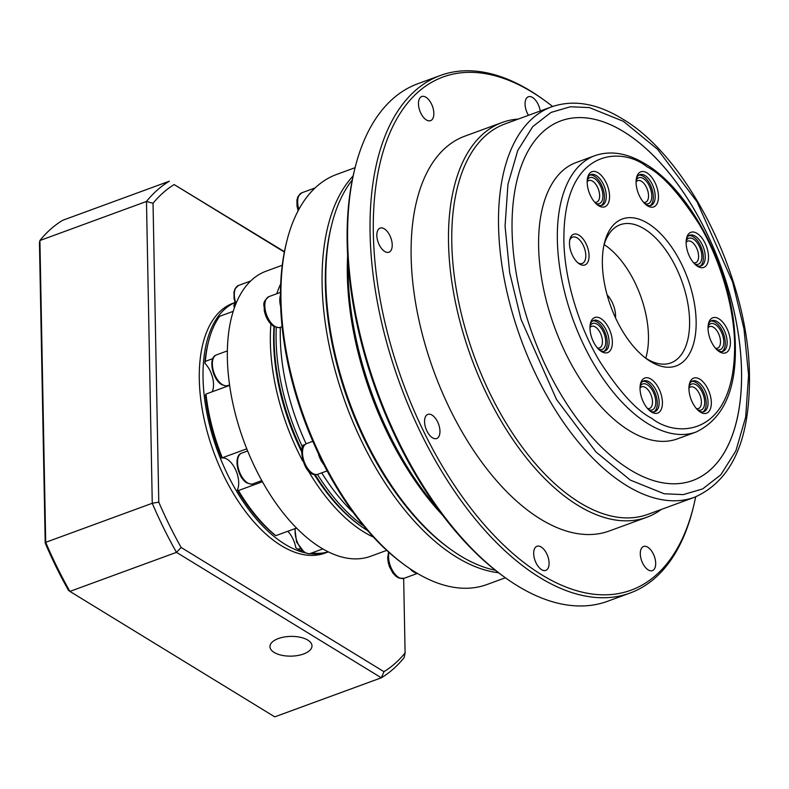 <?xml version="1.0" encoding="UTF-8"?>
<svg xmlns="http://www.w3.org/2000/svg" width="789" height="789" viewBox="0 0 789 789"><rect width="100%" height="100%" fill="white"/><g stroke="black" fill="none" stroke-linecap="round" stroke-linejoin="round"><path stroke-width="1.18" d="M331.331 226.226A216.058 112.935 69.9 0 0 449.424 548.444M353.127 175.947A218.395 114.158 69.9 0 0 334.94 369.725A218.395 114.158 69.9 0 0 456.644 557.202A218.395 114.158 69.9 0 0 498.549 572.725M355.099 167.672L336.656 174.428A218.395 114.158 69.9 0 0 286.723 241.582A218.395 114.158 69.9 0 0 405.457 565.555A218.395 114.158 69.9 0 0 415.507 572.272A218.395 114.158 69.9 0 0 486.961 584.531L505.394 577.775M286.723 241.582L286.19 243.742A216.058 112.935 69.9 0 0 280.43 295.372A216.058 112.935 69.9 0 0 280.647 306.477A216.058 112.935 69.9 0 0 318.283 453.379A216.058 112.935 69.9 0 0 323.766 464.504A216.058 112.935 69.9 0 0 403.652 564.243L405.457 565.555M280.43 295.372A16.352 8.551 69.9 0 0 280.647 306.477M410.033 568.751A16.352 8.551 69.9 0 0 413.623 571.926A16.352 8.551 69.9 0 0 416.878 573.1M318.283 453.379A16.352 8.551 69.9 0 0 323.766 464.504M274.355 326.705A151.823 79.364 69.9 0 0 301.802 450.42M315.107 474.623A151.823 79.364 69.9 0 0 360.652 525.967A151.823 79.364 69.9 0 0 367.644 530.642A151.823 79.364 69.9 0 0 367.704 530.681M274.01 326.518A149.486 78.141 69.9 0 0 301.625 451.752M314.249 474.495A149.486 78.141 69.9 0 0 358.847 524.655L360.652 525.967M280.687 283.922A151.823 79.364 69.9 0 0 276.781 293.735M270.893 324.082A151.823 79.364 69.9 0 0 302.858 461.23M308.085 470.56A151.823 79.364 69.9 0 0 363.907 532.003A151.823 79.364 69.9 0 0 373.483 537.141M282.255 265.262L266.08 271.189A151.823 79.364 69.9 0 0 231.936 398.918A151.823 79.364 69.9 0 0 320.896 547.763A151.823 79.364 69.9 0 0 370.574 556.294L386.738 550.367M262.461 481.744L238.465 490.531L237.341 489.979A130.796 68.367 -110.1 0 0 274.178 534.488L275.815 535.662L296.556 528.068M237.341 489.979A18.689 9.764 69.9 0 0 237.065 473.479A18.689 9.764 69.9 0 0 227.193 459.257A18.689 9.764 69.9 0 0 221.601 458.044L246.789 448.833M221.601 458.044L222.33 457.798A133.134 69.59 69.9 0 1 205.988 394.046L205.495 395.181A130.796 68.367 -110.1 0 0 221.601 458.044M234.402 307.68A18.689 9.764 69.9 0 0 233.8 305.688L235.033 302.749A133.134 69.59 69.9 0 0 234.866 302.808M233.189 311.349L219.608 316.33A133.134 69.59 69.9 0 0 208.414 342.012A133.134 69.59 69.9 0 0 205.367 361.342L212.843 358.601M300.165 548.463L298.005 549.262A133.134 69.59 69.9 0 0 302.305 550.83M311.704 552.981A133.134 69.59 69.9 0 0 328.234 551.827M298.005 549.262L295.826 547.753A18.689 9.764 69.9 0 0 287.788 531.273M238.465 490.531A133.134 69.59 69.9 0 0 275.815 535.662M229.629 385.387L205.988 394.046M212.123 391.808A18.689 9.764 69.9 0 0 204.874 363.275L205.367 361.342M204.874 363.275A130.796 68.367 -110.1 0 1 207.882 344.172L208.414 342.012M305.018 552.793A133.134 69.59 -110.1 0 1 285.066 544.292A133.134 69.59 -110.1 0 1 207.448 415.734A133.134 69.59 -110.1 0 1 234.974 302.562M234.954 302.503L233.248 303.124A133.134 69.59 69.9 0 0 203.306 415.132A133.134 69.59 69.9 0 0 281.318 545.663A133.134 69.59 69.9 0 0 324.881 553.138L328.323 551.876A133.134 69.59 -110.1 0 1 309.683 553.641M303.568 653.982A21.017 9.872 178.9 0 0 311.99 645.866A21.017 9.872 178.9 0 0 300.293 637.275A21.017 9.872 178.9 0 0 278.379 638.548A21.017 9.872 178.9 0 0 269.956 646.664A21.017 9.872 178.9 0 0 281.643 655.255A21.017 9.872 178.9 0 0 303.568 653.982M403.662 578.445L405.092 652.976A266.268 139.189 -110.1 0 1 383.967 671.695L181.125 547.467A266.268 139.189 -110.1 0 1 158.776 502.139L153.036 203.276A266.268 139.189 -110.1 0 1 174.162 184.567L284.356 252.056M284.434 251.681L174.162 184.567M158.776 502.139L152.267 503.274A270.943 141.625 69.9 0 0 176.47 552.349L381.314 677.8L274.74 716.856L69.896 591.405A270.943 141.625 69.9 0 1 45.703 542.329L45.22 543.138L39.45 242.795L39.904 240.517L146.478 201.461L152.267 503.274L45.703 542.329L39.904 240.517A270.943 141.625 69.9 0 1 62.775 220.259L169.339 181.204A270.943 141.625 69.9 0 0 146.478 201.461L153.036 203.276M45.22 543.138A268.605 140.403 69.9 0 0 68.485 590.34L69.896 591.405L176.47 552.349L181.125 547.467M405.092 652.976L404.175 657.533A270.943 141.625 69.9 0 1 381.314 677.8L383.967 671.695M495.374 570.26A218.395 114.158 -110.1 0 1 460.382 555.831A218.395 114.158 -110.1 0 1 450.322 549.105L448.527 547.803A216.058 112.935 -110.1 0 1 331.064 227.301L331.597 225.141A218.395 114.158 -110.1 0 1 352.308 179.882M450.322 549.105A218.395 114.158 -110.1 0 1 331.597 225.141M442.757 515.355A218.395 114.158 -110.1 0 1 347.633 255.794M438.96 510.256A221.896 115.983 -110.1 0 1 348.028 262.126M693.6 506.134L693.067 508.294A275.617 144.071 -110.1 0 1 630.046 593.042L607.609 601.267A275.617 144.071 -110.1 0 1 517.436 585.793A275.617 144.071 -110.1 0 1 504.743 577.311L502.948 576A273.28 142.848 -110.1 0 1 354.369 170.611L354.902 168.452A275.617 144.071 -110.1 0 1 417.923 83.693L440.361 75.478A275.617 144.071 -110.1 0 1 530.533 90.952A275.617 144.071 -110.1 0 1 543.226 99.434L545.021 100.736A273.28 142.848 69.9 0 0 532.437 92.323A273.28 142.848 69.9 0 0 373.335 233.297A273.28 142.848 69.9 0 0 541.708 574.816A273.28 142.848 69.9 0 0 693.6 506.134A273.28 142.848 69.9 0 0 695.671 496.833M504.743 577.311A275.617 144.071 -110.1 0 1 354.902 168.452M384.312 228.82A12.851 6.716 -110.1 0 1 391.837 241.414A12.851 6.716 -110.1 0 1 388.947 252.214A12.851 6.716 -110.1 0 1 384.746 251.494A12.851 6.716 -110.1 0 1 377.221 238.899A12.851 6.716 -110.1 0 1 380.111 228.09A12.851 6.716 -110.1 0 1 384.312 228.82M432.037 415.103A12.851 6.716 -110.1 0 1 439.572 427.697A12.851 6.716 -110.1 0 1 436.682 438.506A12.851 6.716 -110.1 0 1 432.48 437.777A12.851 6.716 -110.1 0 1 424.946 425.182A12.851 6.716 -110.1 0 1 427.835 414.383A12.851 6.716 -110.1 0 1 432.037 415.103M541.165 546.984A12.851 6.716 -110.1 0 1 548.7 559.579A12.851 6.716 -110.1 0 1 545.81 570.388A12.851 6.716 -110.1 0 1 541.609 569.668A12.851 6.716 -110.1 0 1 534.074 557.073A12.851 6.716 -110.1 0 1 536.964 546.264A12.851 6.716 -110.1 0 1 541.165 546.984M647.769 547.211A12.851 6.716 -110.1 0 1 655.294 559.805A12.851 6.716 -110.1 0 1 652.414 570.615A12.851 6.716 -110.1 0 1 648.203 569.895A12.851 6.716 -110.1 0 1 640.678 557.3A12.851 6.716 -110.1 0 1 643.568 546.491A12.851 6.716 -110.1 0 1 647.769 547.211M528.472 115.322A12.851 6.716 -110.1 0 1 528.334 96.761A12.851 6.716 -110.1 0 1 532.536 97.481A12.851 6.716 -110.1 0 1 540.228 111.012M425.942 97.254A12.851 6.716 -110.1 0 1 433.467 109.849A12.851 6.716 -110.1 0 1 430.577 120.658A12.851 6.716 -110.1 0 1 426.376 119.938A12.851 6.716 -110.1 0 1 418.851 107.343A12.851 6.716 -110.1 0 1 421.73 96.534A12.851 6.716 -110.1 0 1 425.942 97.254M630.046 593.042A275.617 144.071 -110.1 0 1 539.873 577.568A275.617 144.071 -110.1 0 1 378.375 307.345A275.617 144.071 -110.1 0 1 440.361 75.478M661.34 509.428A210.219 109.878 -110.1 0 1 646.802 517.249L609.414 530.948A210.219 109.878 -110.1 0 1 540.633 519.152A210.219 109.878 -110.1 0 1 417.46 313.046A210.219 109.878 -110.1 0 1 464.731 136.191L502.129 122.492A210.219 109.878 -110.1 0 1 518.265 119.06M646.802 517.249A210.219 109.878 -110.1 0 1 578.031 505.443A210.219 109.878 -110.1 0 1 454.849 299.347A210.219 109.878 -110.1 0 1 502.129 122.492M694.606 497.238L647.868 514.369A207.882 108.665 -110.1 0 1 579.856 502.701A207.882 108.665 -110.1 0 1 458.054 298.883A207.882 108.665 -110.1 0 1 504.802 124.001L551.541 106.87A207.882 108.665 -110.1 0 0 504.792 281.752A207.882 108.665 -110.1 0 0 626.594 485.57A207.882 108.665 -110.1 0 0 694.606 497.238C732.212 480.501 750.487 439.276 749.432 373.552C748.021 277.531 688.077 156.873 622.067 118.685C596.809 103.3 573.297 99.365 551.541 106.87M692.703 480.521A191.53 100.114 69.9 0 0 735.752 319.377A191.53 100.114 69.9 0 0 623.527 131.615A191.53 100.114 69.9 0 0 560.89 120.855M623.566 131.605A191.53 100.114 -110.1 0 1 735.792 319.387A191.53 100.114 -110.1 0 1 692.722 480.521A191.53 100.114 -110.1 0 1 630.056 469.761A191.53 100.114 -110.1 0 1 517.831 281.979A191.53 100.114 -110.1 0 1 560.91 120.855A191.53 100.114 -110.1 0 1 623.566 131.605M696.145 431.997L677.416 438.862A147.148 76.918 -110.1 0 1 629.267 430.597A147.148 76.918 -110.1 0 1 543.049 286.328A147.148 76.918 -110.1 0 1 576.138 162.534L594.876 155.67A147.148 76.918 -110.1 0 0 561.778 279.464A147.148 76.918 -110.1 0 0 648.006 423.732A147.148 76.918 -110.1 0 0 696.145 431.997C727.695 416.74 740.23 380.259 733.75 322.563C726.067 258.9 687.268 188.601 645.53 164.073C627.531 153.076 610.647 150.275 594.876 155.67M598.052 172.761A18.689 9.764 -110.1 0 1 609.562 196.116A18.689 9.764 -110.1 0 1 598.683 205.751A18.689 9.764 -110.1 0 1 597.825 205.179A18.689 9.764 -110.1 0 1 587.667 177.466A18.689 9.764 -110.1 0 1 598.052 172.761M596.898 204.45A16.352 8.551 69.9 0 0 602.125 205.298A16.352 8.551 69.9 0 0 605.804 191.54A16.352 8.551 69.9 0 0 596.228 175.513A16.352 8.551 69.9 0 0 590.872 174.596A16.352 8.551 69.9 0 0 587.43 178.62M697.012 233.366A18.689 9.764 -110.1 0 1 708.522 256.721A18.689 9.764 -110.1 0 1 697.644 266.357A18.689 9.764 -110.1 0 1 696.786 265.785A18.689 9.764 -110.1 0 1 686.627 238.061A18.689 9.764 -110.1 0 1 697.012 233.366M695.859 265.055A16.352 8.551 69.9 0 0 701.086 265.903A16.352 8.551 69.9 0 0 704.764 252.145A16.352 8.551 69.9 0 0 695.178 236.108A16.352 8.551 69.9 0 0 689.833 235.191A16.352 8.551 69.9 0 0 686.391 239.215M699.813 379.164A18.689 9.764 -110.1 0 1 711.323 402.518A18.689 9.764 -110.1 0 1 700.445 412.154A18.689 9.764 -110.1 0 1 699.587 411.582A18.689 9.764 -110.1 0 1 689.428 383.868A18.689 9.764 -110.1 0 1 699.813 379.164M698.659 410.852A16.352 8.551 69.9 0 0 703.887 411.7A16.352 8.551 69.9 0 0 707.565 397.942A16.352 8.551 69.9 0 0 697.979 381.915A16.352 8.551 69.9 0 0 692.634 380.998A16.352 8.551 69.9 0 0 689.191 385.022M600.853 318.569A18.689 9.764 -110.1 0 1 612.363 341.913A18.689 9.764 -110.1 0 1 601.484 351.559A18.689 9.764 -110.1 0 1 600.626 350.987A18.689 9.764 -110.1 0 1 590.468 323.263A18.689 9.764 -110.1 0 1 600.853 318.569M599.699 350.257A16.352 8.551 69.9 0 0 604.926 351.095A16.352 8.551 69.9 0 0 608.605 337.347A16.352 8.551 69.9 0 0 599.019 321.31A16.352 8.551 69.9 0 0 593.673 320.393A16.352 8.551 69.9 0 0 590.231 324.417M647.927 223.386A78.249 40.9 -110.1 0 1 696.135 321.172A78.249 40.9 -110.1 0 1 650.58 361.54A78.249 40.9 -110.1 0 1 646.97 359.133A78.249 40.9 -110.1 0 1 604.433 243.051A78.249 40.9 -110.1 0 1 647.927 223.386M645.146 357.752A73.574 38.464 69.9 0 0 646.753 358.788A73.574 38.464 69.9 0 0 670.828 362.91A73.574 38.464 69.9 0 0 687.377 301.013A73.574 38.464 69.9 0 0 644.268 228.879A73.574 38.464 69.9 0 0 620.193 224.747A73.574 38.464 69.9 0 0 603.93 245.28M578.998 235.171A16.352 8.551 -110.1 0 1 589.067 255.606A16.352 8.551 -110.1 0 1 579.55 264.039A16.352 8.551 -110.1 0 1 578.801 263.536A16.352 8.551 -110.1 0 1 569.914 239.284A16.352 8.551 -110.1 0 1 578.998 235.171M577.864 262.796A14.015 7.328 69.9 0 0 582.223 263.457A14.015 7.328 69.9 0 0 585.379 251.661A14.015 7.328 69.9 0 0 577.163 237.923A14.015 7.328 69.9 0 0 572.587 237.134A14.015 7.328 69.9 0 0 569.678 240.458M650.915 379.065A18.689 9.764 -110.1 0 1 662.425 402.42A18.689 9.764 -110.1 0 1 651.546 412.055A18.689 9.764 -110.1 0 1 650.688 411.483A18.689 9.764 -110.1 0 1 640.53 383.76A18.689 9.764 -110.1 0 1 650.915 379.065M649.751 410.753A16.352 8.551 69.9 0 0 654.988 411.592A16.352 8.551 69.9 0 0 658.667 397.843A16.352 8.551 69.9 0 0 649.081 381.807A16.352 8.551 69.9 0 0 643.735 380.89A16.352 8.551 69.9 0 0 640.293 384.914M718.907 318.815A18.689 9.764 -110.1 0 1 730.417 342.17A18.689 9.764 -110.1 0 1 719.538 351.805A18.689 9.764 -110.1 0 1 718.68 351.233A18.689 9.764 -110.1 0 1 708.522 323.51A18.689 9.764 -110.1 0 1 718.907 318.815M717.753 350.503A16.352 8.551 69.9 0 0 722.98 351.352A16.352 8.551 69.9 0 0 726.659 337.593A16.352 8.551 69.9 0 0 717.073 321.567A16.352 8.551 69.9 0 0 711.727 320.65A16.352 8.551 69.9 0 0 708.285 324.673M646.95 172.87A18.689 9.764 -110.1 0 1 658.47 196.224A18.689 9.764 -110.1 0 1 647.591 205.86A18.689 9.764 -110.1 0 1 646.724 205.288A18.689 9.764 -110.1 0 1 636.565 177.564A18.689 9.764 -110.1 0 1 646.95 172.87M645.796 204.558A16.352 8.551 69.9 0 0 651.024 205.396A16.352 8.551 69.9 0 0 654.702 191.648A16.352 8.551 69.9 0 0 645.126 175.612A16.352 8.551 69.9 0 0 639.771 174.694A16.352 8.551 69.9 0 0 636.328 178.718M601.149 205.535A16.352 8.551 69.9 0 0 603.743 191.313A16.352 8.551 69.9 0 0 594.354 176.194A16.352 8.551 69.9 0 0 589.975 175.04M700.109 266.14A16.352 8.551 69.9 0 0 702.693 251.918A16.352 8.551 69.9 0 0 693.314 236.799A16.352 8.551 69.9 0 0 688.935 235.645M702.91 411.937A16.352 8.551 69.9 0 0 705.494 397.715A16.352 8.551 69.9 0 0 696.115 382.596A16.352 8.551 69.9 0 0 691.736 381.442M603.95 351.332A16.352 8.551 69.9 0 0 606.534 337.12A16.352 8.551 69.9 0 0 597.155 322.001A16.352 8.551 69.9 0 0 592.776 320.847M645.757 358.157A73.574 38.464 69.9 0 0 604.137 244.59M654.012 411.838A16.352 8.551 69.9 0 0 656.596 397.617A16.352 8.551 69.9 0 0 647.217 382.497A16.352 8.551 69.9 0 0 642.838 381.343M722.004 351.588A16.352 8.551 69.9 0 0 724.588 337.367A16.352 8.551 69.9 0 0 715.209 322.247A16.352 8.551 69.9 0 0 710.83 321.093M650.057 205.643A16.352 8.551 69.9 0 0 652.641 191.421A16.352 8.551 69.9 0 0 643.252 176.302A16.352 8.551 69.9 0 0 638.873 175.148M587.223 180.395A13.817 7.219 -110.1 0 1 594.393 178.432A13.817 7.219 -110.1 0 1 602.895 195.159A13.817 7.219 -110.1 0 1 595.587 203.227M594.63 202.171A11.48 6.006 69.9 0 0 596.711 202.102A11.48 6.006 69.9 0 0 599.295 192.437A11.48 6.006 69.9 0 0 592.569 181.174A11.48 6.006 69.9 0 0 588.811 180.533A11.48 6.006 69.9 0 0 587.174 181.815M686.183 241A13.817 7.219 -110.1 0 1 693.353 239.028A13.817 7.219 -110.1 0 1 701.855 255.764A13.817 7.219 -110.1 0 1 694.547 263.832M693.59 262.776A11.48 6.006 69.9 0 0 695.671 262.698A11.48 6.006 69.9 0 0 698.255 253.042A11.48 6.006 69.9 0 0 691.529 241.779A11.48 6.006 69.9 0 0 687.771 241.138A11.48 6.006 69.9 0 0 686.124 242.42M688.984 386.797A13.817 7.219 -110.1 0 1 696.154 384.835A13.817 7.219 -110.1 0 1 704.656 401.562A13.817 7.219 -110.1 0 1 697.348 409.629M696.391 408.584A11.48 6.006 69.9 0 0 698.472 408.505A11.48 6.006 69.9 0 0 701.056 398.839A11.48 6.006 69.9 0 0 694.33 387.577A11.48 6.006 69.9 0 0 690.572 386.935A11.48 6.006 69.9 0 0 688.925 388.218M590.024 326.192A13.817 7.219 -110.1 0 1 597.194 324.23A13.817 7.219 -110.1 0 1 605.696 340.966A13.817 7.219 -110.1 0 1 598.387 349.034M597.431 347.979A11.48 6.006 69.9 0 0 599.512 347.9A11.48 6.006 69.9 0 0 602.096 338.234A11.48 6.006 69.9 0 0 595.37 326.981A11.48 6.006 69.9 0 0 591.612 326.33A11.48 6.006 69.9 0 0 589.965 327.622M607.116 294.889A18.689 9.764 -110.1 0 1 615.519 317.839M640.086 386.699A13.817 7.219 -110.1 0 1 647.256 384.726A13.817 7.219 -110.1 0 1 655.748 401.463A13.817 7.219 -110.1 0 1 648.45 409.53M647.493 408.475A11.48 6.006 69.9 0 0 649.574 408.396A11.48 6.006 69.9 0 0 652.158 398.731A11.48 6.006 69.9 0 0 645.422 387.478A11.48 6.006 69.9 0 0 641.664 386.827A11.48 6.006 69.9 0 0 640.027 388.119M708.078 326.449A13.817 7.219 -110.1 0 1 715.248 324.486A13.817 7.219 -110.1 0 1 723.75 341.213A13.817 7.219 -110.1 0 1 716.442 349.28M715.485 348.225A11.48 6.006 69.9 0 0 717.566 348.156A11.48 6.006 69.9 0 0 720.15 338.491A11.48 6.006 69.9 0 0 713.424 327.228A11.48 6.006 69.9 0 0 709.666 326.587A11.48 6.006 69.9 0 0 708.019 327.869M636.121 180.503A13.817 7.219 -110.1 0 1 643.291 178.531A13.817 7.219 -110.1 0 1 651.793 195.268A13.817 7.219 -110.1 0 1 644.495 203.335M643.528 202.28A11.48 6.006 69.9 0 0 645.609 202.201A11.48 6.006 69.9 0 0 648.193 192.546A11.48 6.006 69.9 0 0 641.467 181.283A11.48 6.006 69.9 0 0 637.709 180.632A11.48 6.006 69.9 0 0 636.072 181.924M552.616 106.485A273.28 142.848 69.9 0 0 545.021 100.736M274.897 326.38A16.352 8.551 69.9 0 0 280.253 327.297C280.647 328.076 278.438 327.751 273.645 326.311C268.812 322.918 265.666 317.572 264.216 310.274C264.788 304.87 261.011 303.104 269 296.595A16.352 8.551 69.9 0 0 265.321 310.343A16.352 8.551 69.9 0 0 274.897 326.38M389.066 552.478A16.352 8.551 69.9 0 0 388.592 556.975A16.352 8.551 69.9 0 0 398.662 577.41A16.352 8.551 69.9 0 0 404.017 578.327L417.411 573.416M317.908 474.268C303.292 478.972 297.818 443.773 304.633 444.789L306.655 443.566A16.352 8.551 69.9 0 0 305.165 444.473A16.352 8.551 69.9 0 0 303.341 458.902A16.352 8.551 69.9 0 0 312.562 473.351A16.352 8.551 69.9 0 0 317.908 474.268L327.119 470.895M280.371 327.248A153.362 80.162 69.9 0 0 306.112 443.803M321.754 472.867A153.362 80.162 69.9 0 0 353.206 512.465M363.778 526.036A151.823 79.364 -110.1 0 1 317.444 474.426M302.71 447.422A151.823 79.364 -110.1 0 1 276.278 327.445M247.608 482.917A16.352 8.551 69.9 0 0 252.953 483.835C252.963 484.604 250.932 484.278 246.849 482.878C237.528 477.759 232.952 455.657 241.7 453.133A16.352 8.551 69.9 0 0 238.031 466.891A16.352 8.551 69.9 0 0 247.608 482.917M295.372 528.502A16.352 8.551 69.9 0 0 305.175 552.487A16.352 8.551 69.9 0 0 310.521 553.414C310.531 554.174 308.499 553.858 304.416 552.448L296.565 542.063L294.889 528.679M222.429 384.647A16.352 8.551 69.9 0 0 227.774 385.565C227.784 386.334 225.753 386.008 221.67 384.608C212.349 379.489 207.773 357.387 216.521 354.863A16.352 8.551 69.9 0 0 212.852 368.621A16.352 8.551 69.9 0 0 222.429 384.647M315.087 187.94L301.842 192.792A16.352 8.551 69.9 0 0 298.873 209.371M250.636 281.012L238.485 285.46A16.352 8.551 69.9 0 0 236 303.518M623.369 121.299L657.602 149.348L697.111 201.905L732.626 282.058L743.978 328.796L748.574 375.248L745.674 417.105L735.871 450.894L720.811 474.81L702.624 488.933L683.264 494.604L664.21 493.776L630.263 480.077L596.03 452.018L556.511 399.461L521.006 319.308L509.655 272.57L505.059 226.118L507.958 184.261L517.762 150.472L532.812 126.556L551.008 112.432L570.368 106.762L589.413 107.59L623.369 121.299M646.832 166.686C661.636 174.093 678.875 192.93 698.541 223.208C717.24 253.733 734.135 302.246 734.618 344.744C735.24 437.126 676.735 438.585 651.665 418.239C636.861 410.832 619.621 391.995 599.956 361.717C581.256 331.193 564.362 282.669 563.879 240.181C563.257 147.799 621.762 146.34 646.832 166.686M404.017 578.327L398.761 578.041L395.674 576.069L392.794 572.893L389.5 566.798L388.218 562.518L387.655 557.882L388.573 552.034M280.45 292.394L269 296.595M312.809 441.317L306.655 443.566M247.647 450.953L241.7 453.133M227.35 350.898L216.521 354.863M282.087 326.626L280.253 327.297M298.143 210.732L297.029 206.245L296.92 199.992L297.995 196.441L301.842 192.792M261.82 480.59L252.953 483.835M322.809 548.907L310.521 553.414M229.56 384.914L227.774 385.565M235.625 304.436L234.037 298.558L233.968 292.127L234.974 288.843L238.485 285.46"/></g></svg>
